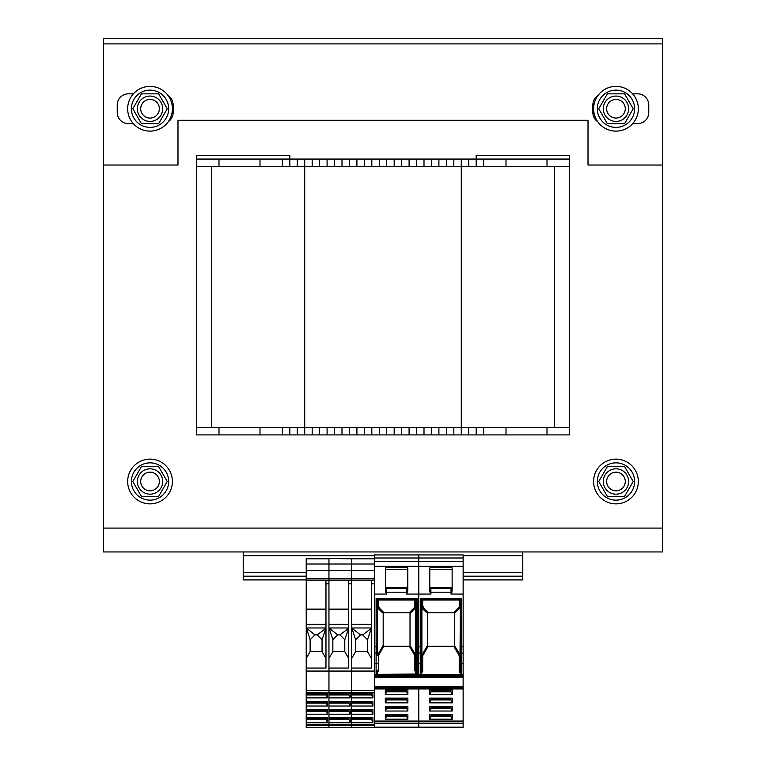 <?xml version="1.0" encoding="UTF-8"?>
<svg xmlns="http://www.w3.org/2000/svg" width="766" height="766" viewBox="0 0 766 766"><rect width="100%" height="100%" fill="white"/><g stroke="black" fill="none" stroke-linecap="round" stroke-linejoin="round"><path stroke-width="1.15" d="M103.439 165.035L103.439 528.09L662.561 528.09L662.561 165.035L588.01 165.035L588.01 120.3L177.99 120.3L177.99 165.035L103.439 165.035L103.439 43.892L662.561 43.892L662.561 165.035M289.816 155.345L289.816 159.069L196.623 159.069L196.623 155.345L289.816 155.345M196.623 427.447L196.623 166.528L304.715 166.528L304.715 427.447L196.623 427.447L196.623 434.906L218.99 434.906L218.99 427.447M476.184 166.528L476.184 155.345L569.377 155.345L569.377 159.069L289.816 159.069L289.816 166.528M569.377 159.069L569.377 427.447L304.724 427.447L304.724 434.906L218.99 434.906M103.439 43.892L103.439 38.3L662.561 38.3L662.561 43.892M168.252 121.727A11.184 11.184 0 0 0 173.145 112.478L173.145 105.019A11.184 11.184 0 0 0 168.252 95.779M133.361 93.835L128.41 93.835A11.184 11.184 0 0 0 117.227 105.019L117.227 112.478A11.184 11.184 0 0 0 128.41 123.661L133.361 123.661M597.748 95.779A11.184 11.184 0 0 0 592.855 105.019L592.855 112.478A11.184 11.184 0 0 0 597.748 121.727M632.639 123.661L637.59 123.661A11.184 11.184 0 0 0 648.773 112.478L648.773 105.019A11.184 11.184 0 0 0 637.59 93.835L632.639 93.835M103.439 528.09L103.439 551.951L662.561 551.951L662.561 528.09M615.969 459.131A22.367 22.367 0 0 1 635.34 492.682A22.367 22.367 0 0 1 596.599 492.682A22.367 22.367 0 0 1 615.969 459.131M615.969 86.386A22.367 22.367 0 0 1 635.34 119.936A22.367 22.367 0 0 1 596.599 119.936A22.367 22.367 0 0 1 615.969 86.386M150.031 459.131A22.367 22.367 0 0 1 169.401 492.682A22.367 22.367 0 0 1 130.66 492.682A22.367 22.367 0 0 1 150.031 459.131M150.031 86.386A22.367 22.367 0 0 1 169.401 119.936A22.367 22.367 0 0 1 130.66 119.936A22.367 22.367 0 0 1 150.031 86.386M150.031 472.182A9.316 9.316 0 0 1 158.102 486.161A9.316 9.316 0 0 1 141.959 486.161A9.316 9.316 0 0 1 150.031 472.182A9.316 9.316 0 0 0 141.959 486.161A9.316 9.316 0 0 0 158.102 486.161A9.316 9.316 0 0 0 150.031 472.182M615.969 490.815A9.316 9.316 0 0 0 624.041 476.835A9.316 9.316 0 0 0 607.898 476.835A9.316 9.316 0 0 0 615.969 490.815M615.969 99.427A9.316 9.316 0 0 1 624.041 113.406A9.316 9.316 0 0 1 607.898 113.406A9.316 9.316 0 0 1 615.969 99.427A9.316 9.316 0 0 0 607.898 113.406A9.316 9.316 0 0 0 624.041 113.406A9.316 9.316 0 0 0 615.969 99.427M150.031 99.427A9.316 9.316 0 0 1 158.102 113.406A9.316 9.316 0 0 1 141.959 113.406A9.316 9.316 0 0 1 150.031 99.427A9.316 9.316 0 0 0 141.959 113.406A9.316 9.316 0 0 0 158.102 113.406A9.316 9.316 0 0 0 150.031 99.427M162.708 108.753A12.677 12.677 0 0 0 143.692 97.77A12.677 12.677 0 0 0 143.692 119.726A12.677 12.677 0 0 0 162.708 108.753M141.423 93.835L158.639 93.835L167.247 108.753L158.639 123.661L141.423 123.661L132.815 108.753L141.423 93.835M628.647 108.753A12.677 12.677 0 0 0 609.631 97.77A12.677 12.677 0 0 0 609.631 119.726A12.677 12.677 0 0 0 628.647 108.753M607.361 93.835L624.577 93.835L633.185 108.753L624.577 123.661L607.361 123.661L598.753 108.753L607.361 93.835M162.708 481.498A12.677 12.677 0 0 0 143.692 470.525A12.677 12.677 0 0 0 143.692 492.471A12.677 12.677 0 0 0 162.708 481.498M141.423 466.59L158.639 466.59L167.247 481.498L158.639 496.406L141.423 496.406L132.815 481.498L141.423 466.59M615.969 472.182A9.316 9.316 0 0 0 607.898 486.161A9.316 9.316 0 0 0 624.041 486.161A9.316 9.316 0 0 0 615.969 472.182M628.647 481.498A12.677 12.677 0 0 0 609.631 470.525A12.677 12.677 0 0 0 609.631 492.471A12.677 12.677 0 0 0 628.647 481.498M607.361 466.59L624.577 466.59L633.185 481.498L624.577 496.406L607.361 496.406L598.753 481.498L607.361 466.59M131.398 481.498A18.633 18.633 0 0 1 159.347 465.355A18.633 18.633 0 0 1 159.347 497.641A18.633 18.633 0 0 1 131.398 481.498M597.327 108.753A18.633 18.633 0 0 1 625.286 92.609A18.633 18.633 0 0 1 625.286 124.887A18.633 18.633 0 0 1 597.327 108.753M131.398 108.753A18.633 18.633 0 0 1 159.347 92.609A18.633 18.633 0 0 1 159.347 124.887A18.633 18.633 0 0 1 131.398 108.753M597.327 481.498A18.633 18.633 0 0 1 625.286 465.355A18.633 18.633 0 0 1 625.286 497.641A18.633 18.633 0 0 1 597.327 481.498M282.357 434.906L282.357 427.447L282.357 434.906M569.377 427.447L569.377 434.906L304.724 434.906M327.092 434.906L327.092 427.447M349.449 434.906L349.449 427.447M371.816 434.906L371.816 427.447M394.184 434.906L394.184 427.447M416.551 434.906L416.551 427.447M438.908 434.906L438.908 427.447M461.276 434.906L461.276 166.528L304.724 166.528L304.724 159.069M483.643 434.906L483.643 427.447M569.377 166.528L461.276 166.528L461.276 159.069M554.469 166.528L554.469 427.447L554.469 166.528M211.521 166.528L211.521 427.447M196.623 159.069L196.623 166.528M282.357 159.069L282.357 166.528L282.357 159.069M327.092 159.069L327.092 166.528M349.449 159.069L349.449 166.528M371.816 159.069L371.816 166.528M394.184 159.069L394.184 166.528M416.551 159.069L416.551 166.528M438.908 159.069L438.908 166.528M483.643 159.069L483.643 166.528M463.143 579.9L522.785 579.9L522.785 551.951M306.218 576.176L243.215 576.176L243.215 551.951M522.785 576.176L463.143 576.176M306.218 579.9L243.215 579.9L243.215 576.176M306.218 725.536L306.218 727.7L328.949 727.7L328.949 725.536L306.218 725.536L306.218 724.215L328.949 724.215L328.949 727.7L351.69 727.7L351.69 725.536L328.949 725.536L328.949 724.215L351.69 724.215L351.69 727.7L374.43 727.7L374.43 725.536L351.69 725.536L351.69 724.215L374.43 724.215L374.43 725.536L374.43 721.045L418.782 721.045L418.782 687.581L418.782 688.96L463.143 688.96L463.143 687.581L418.782 687.581L418.782 686.796L418.782 687.581L374.43 687.581L374.43 688.634L463.143 688.634M325.971 580.092L325.971 668.057L306.218 668.057L306.218 724.215M306.218 668.057L306.218 624.338L325.971 624.338M374.43 570.469L306.218 570.469L306.218 624.338M306.218 570.469L306.218 564.015L374.43 564.015M306.218 558.787L328.949 558.787L306.218 558.538L306.218 564.015M306.218 580.092L328.949 580.092L328.949 558.787L328.949 578.416L306.218 578.416M328.949 580.092L351.69 580.092L351.69 558.538L328.949 558.538L351.69 558.787L351.69 578.416L328.949 578.416L328.949 724.215L328.949 722.376L350.196 722.376L350.196 717.627L328.949 717.627L328.949 714.199L350.196 714.199L350.196 709.46L328.949 709.46L328.949 706.032L350.196 706.032L350.196 701.292L328.949 701.292L328.949 697.864L350.196 697.864L350.196 693.115L306.218 692.588M306.218 671.054L328.949 671.054L328.949 690.425L306.218 690.425M306.218 717.627L327.455 717.627L327.455 722.376L306.218 722.376M306.218 693.115L327.455 693.115L327.455 697.864L306.218 697.864M306.218 701.292L327.455 701.292L327.455 706.032L306.218 706.032M306.218 709.46L327.455 709.46L327.455 714.199L306.218 714.199M326.153 717.627L326.153 719.475L327.455 722.376M306.218 718.948L326.153 718.948M306.218 719.475L326.153 719.475M306.218 711.308L326.153 711.308L327.455 714.199M326.153 709.46L326.153 711.308M306.218 710.771L326.153 710.771M306.218 703.131L326.153 703.131L327.455 706.032M326.153 701.292L326.153 703.131M306.218 702.604L326.153 702.604M306.218 694.963L326.153 694.963L327.455 697.864M326.153 693.115L326.153 694.963M306.218 694.436L326.153 694.436M306.218 609.133L325.971 609.133M306.515 628.493L310.125 639.734L314.97 634.89L306.218 627.976L325.971 627.986L322.055 639.734L322.055 651.655L325.971 658.434M314.97 634.89L317.21 634.89L325.674 628.493M310.125 639.734L310.125 651.655L306.218 658.434M317.21 634.89L322.055 639.734M310.125 651.655L322.055 651.655M328.949 690.425L328.949 692.588L351.69 692.588L351.69 724.215L351.69 722.376L372.937 722.376L372.937 717.627L351.69 717.627L351.69 714.199L372.937 714.199L372.937 709.46L351.69 709.46L351.69 706.032L372.937 706.032L372.937 701.292L351.69 701.292L351.69 697.864L372.937 697.864L372.937 693.115L351.69 693.115L351.69 690.425L328.949 690.425M348.702 580.092L348.702 668.057L328.949 668.057L328.949 671.054L351.69 671.054L351.69 692.588L374.43 692.588L374.43 721.582L418.782 721.582L418.782 688.96L374.43 688.96L374.43 692.588M374.43 578.416L351.69 578.416L351.69 690.425L374.43 690.425M348.894 717.627L348.894 719.475L350.196 722.376M328.949 718.948L348.894 718.948M328.949 719.475L348.894 719.475M328.949 711.308L348.894 711.308L350.196 714.199M348.894 709.46L348.894 711.308M328.949 710.771L348.894 710.771M328.949 703.131L348.894 703.131L350.196 706.032M348.894 701.292L348.894 703.131M328.949 702.604L348.894 702.604M328.949 694.963L348.894 694.963L350.196 697.864M348.894 693.115L348.894 694.963M328.949 694.436L348.894 694.436M328.949 609.133L348.702 609.133M328.949 624.338L348.702 624.338M329.246 628.493L332.865 639.734L337.71 634.89L328.959 627.976L348.702 627.986L344.796 639.734L344.796 651.655L348.702 658.434M337.71 634.89L339.951 634.89L348.406 628.493M332.865 639.734L332.865 651.655L328.949 658.434M339.951 634.89L344.796 639.734M332.865 651.655L344.796 651.655M371.443 580.092L371.443 668.057L351.69 668.057L351.69 671.054L374.43 671.054M374.43 558.787L351.69 558.787L374.43 558.538M371.634 717.627L371.634 719.475L372.937 722.376M351.69 718.948L371.634 718.948M351.69 719.475L371.634 719.475M351.69 711.308L371.634 711.308L372.937 714.199M371.634 709.46L371.634 711.308M351.69 710.771L371.634 710.771M351.69 703.131L371.634 703.131L372.937 706.032M371.634 701.292L371.634 703.131M351.69 702.604L371.634 702.604M351.69 694.963L371.634 694.963L372.937 697.864M371.634 693.115L371.634 694.963M351.69 694.436L371.634 694.436M351.69 580.092L374.43 580.092M351.69 609.133L371.443 609.133M351.69 624.338L371.443 624.338M351.987 628.493L355.606 639.734L360.451 634.89L351.699 627.976L371.443 627.986L367.527 639.734L367.527 651.655L371.443 658.434M360.451 634.89L362.682 634.89L371.146 628.493M355.606 639.734L355.606 651.655L351.69 658.434M362.682 634.89L367.527 639.734M355.606 651.655L367.527 651.655M377.226 607.869A1.12 1.12 0 0 0 378.337 608.98A1.12 1.12 0 0 0 379.457 607.859A1.12 1.12 0 0 0 378.347 606.739A1.12 1.12 0 0 0 377.226 607.85L378.337 607.074L383.977 612.704L410.021 612.704L410.021 613.499L415.66 607.859L415.66 655.15A1.12 0.498 150 0 1 414.866 655.706L415.66 655.15L410.528 646.255L383.182 646.255L383.182 612.704L383.977 612.704L382.397 612.704L377.552 607.859L377.226 655.131M374.43 687.581L374.43 554.929L418.782 554.929L418.782 561.67L418.782 554.929L463.143 554.929L463.143 566.246L374.43 566.246M378.337 607.074L378.337 599.989A1.12 0.795 0 0 0 377.226 600.783L377.552 655.15A1.12 0.498 -150 0 0 378.337 655.706L383.182 647.318L383.182 645.384L377.552 655.15L377.552 607.859L378.337 607.074L378.337 599.663A1.12 1.12 135 0 0 377.226 600.783A1.12 1.12 135 0 1 378.337 599.663A1.12 1.12 0 0 0 377.226 600.783A1.12 1.12 0 0 1 378.337 599.663L414.866 599.663L417.106 598.543L417.106 646.801L418.782 646.801L418.782 676.072L374.43 676.072L418.782 676.072L418.782 594.071L406.669 594.071L406.669 592.204L386.543 592.204L386.543 594.071L374.43 594.071M384.867 727.518L374.43 727.518M386.543 594.071L385.422 590.739L385.422 568.353A1.12 1.12 180 0 1 386.543 567.233L406.669 567.233L406.669 566.4L407.79 568.276L407.79 590.739L406.669 594.071M385.422 568.276L386.543 566.4L406.669 566.4M430.138 588.69L430.894 588.69L429.783 588.116L430.894 588.69L429.783 588.116L430.894 588.69L430.894 594.071L418.782 594.071L418.782 561.67L463.143 561.67M385.422 588.116L386.543 588.69L385.422 588.116M407.694 588.48L385.518 588.48M374.43 561.67L418.782 561.67L418.782 646.801L420.457 646.801L420.457 663.404L415.986 663.203L415.986 670.164L417.106 674.042L376.91 674.339L376.106 674.042L377.217 670.413M463.143 688.96L463.143 723.161L418.782 723.161L418.782 727.518L418.782 721.582L418.782 723.161L374.43 723.161M407.876 719.207L385.327 719.207L385.327 714.458L407.876 714.458L407.876 719.207L406.574 716.306L386.639 716.306L386.639 714.458M407.876 694.695L385.327 694.695L385.327 689.946L407.876 689.946L407.876 694.695L406.574 691.794L386.639 691.794L386.639 689.946M407.876 702.862L385.327 702.862L385.327 698.123L407.876 698.123L407.876 702.862L406.574 699.961L386.639 699.961L386.639 698.123M407.876 711.03L385.327 711.03L385.327 706.29L407.876 706.29L407.876 711.03L406.574 708.138L386.639 708.138L386.639 706.29M385.327 694.695L386.639 691.794M406.574 691.267L386.639 691.267M406.574 699.435L386.639 699.435M385.327 702.862L386.639 699.961M406.574 707.612L386.639 707.612M385.327 711.03L386.639 708.138M406.574 715.779L386.639 715.779M385.327 719.207L386.639 716.306M374.43 646.801L377.226 646.801L377.226 655.15A1.12 0.555 180 0 0 378.337 655.706L378.337 670.729L376.91 674.339M409.408 646.255L414.866 655.706L414.866 670.729L416.302 674.339M377.226 600.783L376.106 598.543L378.337 599.663L414.866 599.663A1.12 1.12 -135 0 1 415.986 600.774L415.986 663.203M377.226 663.203L374.43 663.404M410.021 646.255L410.021 611.919L414.866 607.074L415.986 607.859A1.12 0.795 0 0 0 414.866 607.074L415.66 607.859A1.12 0.642 45 0 0 414.866 607.074L414.866 599.989L378.337 599.989M414.866 655.706L415.986 655.15L415.986 670.164A1.12 0.555 180 0 1 414.866 670.729M406.574 698.123L406.574 699.961M406.574 706.29L406.574 708.138M406.574 714.458L406.574 716.306M406.574 689.946L406.574 691.794M407.79 568.353A1.12 1.12 0 0 0 406.669 567.233M407.598 592.204L406.669 592.204L406.669 588.69L407.79 588.116L406.669 588.69L407.79 588.116L406.669 588.69L407.435 588.69M415.986 646.801L415.986 652.795L415.986 646.801L417.106 646.801L417.106 653.178L421.578 652.795L421.578 670.164L420.457 674.042L421.262 674.339L422.698 670.729L422.698 655.706A1.12 0.498 -150 0 1 421.903 655.15L421.578 670.413M415.986 600.783A1.12 0.795 0 0 0 414.866 599.989L414.866 599.663A1.12 1.12 0 0 1 415.986 600.783A1.12 1.12 -135 0 0 414.866 599.663A1.12 1.12 0 0 1 415.986 600.783L417.106 598.543L376.106 598.543L376.106 674.042M454.382 646.255L454.382 612.704L428.338 612.704L422.698 607.074L422.698 599.989A1.12 0.795 0 0 0 421.578 600.783A1.12 1.12 135 0 1 422.688 599.663A1.12 1.12 135 0 0 421.578 600.783A1.12 1.12 0 0 1 422.698 599.663A1.12 1.12 0 0 0 421.578 600.783L421.578 655.15A1.12 0.555 180 0 0 422.698 655.706L427.543 647.318L427.543 612.704L428.338 612.704L426.748 612.704L421.578 607.859A1.12 1.12 0 0 0 422.698 608.98A1.12 1.12 0 0 0 423.818 607.859A1.12 1.12 0 0 0 422.698 606.739A1.12 1.12 0 0 0 421.578 607.85L422.698 607.074L421.903 607.859L421.903 655.15L427.543 645.384L427.543 646.255L454.88 646.255L460.347 655.15L459.227 655.706L459.227 670.729L460.663 674.339L421.262 674.339M463.143 721.582L418.782 721.582L418.782 721.045L463.143 721.045M421.578 646.801L421.578 652.795L421.578 646.801L420.457 646.801L420.457 598.543L461.467 598.543L461.467 646.801L463.143 646.801L463.143 687.581M422.698 607.074L422.698 599.663L459.227 599.663L422.698 599.663L459.227 599.663L422.698 599.663L420.457 598.543L421.578 600.783M429.219 727.518L418.782 727.518M429.783 590.739L429.783 568.276L430.894 566.4L451.03 566.4L452.141 568.276L452.141 590.739L451.03 594.071L451.03 592.204L429.965 592.204L429.783 590.739M452.141 568.353A1.12 1.12 0 0 0 451.03 567.233L430.894 567.233A1.12 1.12 180 0 0 429.783 568.353M463.143 566.246L463.143 594.071L451.03 594.071M430.894 594.071L429.965 592.204M452.045 588.48L429.879 588.48M463.143 594.071L463.143 646.801M463.143 723.161L463.143 727.518M452.237 719.207L429.688 719.207L429.688 714.458L452.237 714.458L452.237 719.207L450.935 716.306L430.99 716.306L430.99 714.458M452.237 694.695L429.688 694.695L429.688 689.946L452.237 689.946L452.237 694.695L450.935 691.794L430.99 691.794L430.99 689.946M452.237 702.862L429.688 702.862L429.688 698.123L452.237 698.123L452.237 702.862L450.935 699.961L430.99 699.961L430.99 698.123M452.237 711.03L429.688 711.03L429.688 706.29L452.237 706.29L452.237 711.03L450.935 708.138L430.99 708.138L430.99 706.29M429.688 694.695L430.99 691.794M450.935 691.267L430.99 691.267M450.935 699.435L430.99 699.435M429.688 702.862L430.99 699.961M450.935 707.612L430.99 707.612M429.688 711.03L430.99 708.138M450.935 715.779L430.99 715.779M429.688 719.207L430.99 716.306M459.246 655.696L460.021 655.15L460.347 607.859L459.227 607.074L460.347 607.859A1.12 0.795 0 0 0 459.227 607.074L454.382 611.919L454.382 613.499L460.021 607.859A1.12 0.642 45 0 0 459.227 607.074L459.227 599.663A1.12 1.12 0 0 1 460.347 600.783A1.12 1.12 0 0 0 459.227 599.663A1.12 1.12 -135 0 1 460.347 600.774A1.12 1.12 -135 0 0 459.227 599.663L461.467 598.543L460.347 600.783L460.347 663.203L463.143 663.404M421.578 663.203L420.457 663.404L420.457 674.042M459.227 670.729A1.12 0.555 180 0 0 460.347 670.164L461.467 674.042L460.663 674.339M418.782 676.072L463.143 676.072M460.347 670.164L460.347 663.203M450.935 698.123L450.935 699.961M450.935 706.29L450.935 708.138M450.935 714.458L450.935 716.306M450.935 689.946L450.935 691.794M451.959 592.204L451.03 592.204L451.03 588.69L452.141 588.116L451.03 588.69L452.141 588.116L451.03 588.69L451.787 588.69M460.021 655.15A1.12 0.498 150 0 1 459.227 655.706L453.769 646.255M461.467 674.042L461.467 646.801L460.347 646.801L460.347 652.795L463.143 653.178M259.99 434.906L259.99 427.447M289.816 434.906L289.816 427.447M297.265 434.906L297.265 427.447M312.174 434.906L312.174 427.447M319.633 434.906L319.633 427.447M334.541 434.906L334.541 427.447M342 434.906L342 427.447M356.908 434.906L356.908 427.447M364.367 434.906L364.367 427.447M379.275 434.906L379.275 427.447M386.725 434.906L386.725 427.447M401.633 434.906L401.633 427.447M409.092 434.906L409.092 427.447M424 434.906L424 427.447M431.459 434.906L431.459 427.447M446.367 434.906L446.367 427.447M453.826 434.906L453.826 427.447M468.735 434.906L468.735 427.447M476.184 434.906L476.184 427.447M506.01 434.906L506.01 427.447M547.01 434.906L547.01 427.447M218.99 159.069L218.99 166.528M259.99 159.069L259.99 166.528M297.265 159.069L297.265 166.528M312.174 159.069L312.174 166.528M319.633 159.069L319.633 166.528M334.541 159.069L334.541 166.528M342 159.069L342 166.528M356.908 159.069L356.908 166.528M364.367 159.069L364.367 166.528M379.275 159.069L379.275 166.528M386.725 159.069L386.725 166.528M401.633 159.069L401.633 166.528M409.092 159.069L409.092 166.528M424 159.069L424 166.528M431.459 159.069L431.459 166.528M446.367 159.069L446.367 166.528M453.826 159.069L453.826 166.528M468.735 159.069L468.735 166.528M506.01 159.069L506.01 166.528M547.01 159.069L547.01 166.528M522.785 555.676L463.143 555.676M374.43 555.676L243.215 555.676M522.785 572.451L463.143 572.451M306.218 572.451L243.215 572.451M306.218 718.02L326.153 718.02M306.218 709.852L326.153 709.852M306.218 701.685L326.153 701.685M306.218 693.508L326.153 693.508M325.971 583.816L328.949 583.816M328.949 718.02L348.894 718.02M328.949 709.852L348.894 709.852M328.949 701.685L348.894 701.685M328.949 693.508L348.894 693.508M348.702 583.816L351.69 583.816M351.69 718.02L371.634 718.02M351.69 709.852L371.634 709.852M351.69 701.685L371.634 701.685M351.69 693.508L371.634 693.508M371.443 583.816L374.43 583.816M386.543 567.233L386.543 566.4M385.777 588.69L386.543 588.69L386.543 592.204L385.614 592.204M385.422 587.465L407.79 587.465M374.43 677.192L463.143 677.192M463.143 686.796L374.43 686.796M463.143 727.183L374.43 727.183M406.574 690.348L386.639 690.348M406.574 698.515L386.639 698.515M406.574 706.683L386.639 706.683M406.574 714.86L386.639 714.86M377.226 670.164L377.226 670.164A1.12 0.555 180 0 0 378.337 670.729M377.226 652.795L374.43 653.178M463.143 674.951L374.43 674.951M417.106 674.042L417.106 653.178L415.986 652.795M374.43 558.002L463.143 558.002M430.894 567.233L430.894 566.4M451.03 567.233L451.03 566.4M429.783 587.465L452.141 587.465M450.935 690.348L430.99 690.348M450.935 698.515L430.99 698.515M450.935 706.683L430.99 706.683M450.935 714.86L430.99 714.86M421.578 670.164L421.578 670.164A1.12 0.555 180 0 0 422.698 670.729M460.347 600.783A1.12 0.795 0 0 0 459.227 599.989L422.698 599.989M407.79 569.282L385.422 569.282M452.141 569.282L429.783 569.282"/></g></svg>
